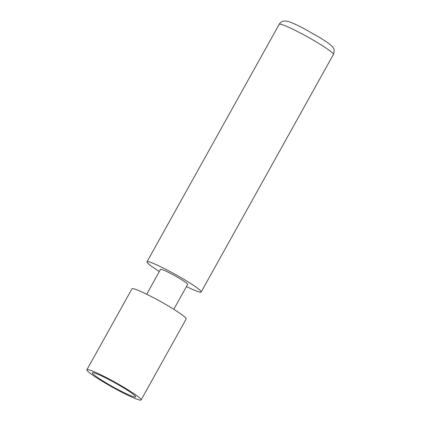 <?xml version="1.0" encoding="UTF-8"?>
<svg xmlns="http://www.w3.org/2000/svg" width="421" height="421" viewBox="0 0 421 421"><rect width="100%" height="100%" fill="white"/><g stroke="black" fill="none" stroke-linecap="round" stroke-linejoin="round"><path stroke-width="0.63" d="M93.078 374.027A24.813 2.242 29.1 0 1 92.509 372.669A24.813 2.242 29.1 0 1 112.612 381.547A24.813 2.242 29.1 0 1 134.925 395.708A24.813 2.242 29.1 0 1 135.694 396.708A24.813 2.242 29.1 0 1 117.354 389.241A24.813 2.242 29.1 0 1 93.078 374.027M159.359 271.482A31.017 2.8 29.1 0 1 146.992 261.825A31.017 2.8 29.1 0 1 166.874 269.845A31.017 2.8 29.1 0 1 201.191 291.99A31.017 2.8 29.1 0 1 186.461 286.569M146.697 294.237L160.543 269.366A15.509 1.4 29.1 0 1 170.484 273.376A15.509 1.4 29.1 0 1 187.64 284.449L173.799 309.319M121.222 391.925A31.017 2.8 29.1 0 1 86.9 369.78A31.017 2.8 29.1 0 1 106.781 377.805A31.017 2.8 29.1 0 1 141.103 399.95A31.017 2.8 29.1 0 1 121.222 391.925M86.9 369.78L131.968 288.811A31.017 2.8 29.1 0 1 151.849 296.837A31.017 2.8 29.1 0 1 186.171 318.981L141.103 399.95M303.188 28.181A24.813 2.242 29.1 0 1 303.515 28.349M299.068 32.338A31.017 2.8 -150.9 0 0 279.186 24.313C280.165 22.613 281.649 21.545 283.649 21.103L286.217 21.05L288.511 21.576C291.969 22.676 296.921 24.897 303.367 28.244L321.191 38.374L328.28 43.116C331.564 45.689 333.237 47.315 333.29 47.994C334.39 49.131 334.421 51.288 333.385 54.483A31.017 2.8 -150.9 0 0 299.068 32.338M146.992 261.825L279.186 24.313M201.191 291.99L333.385 54.483"/></g></svg>
